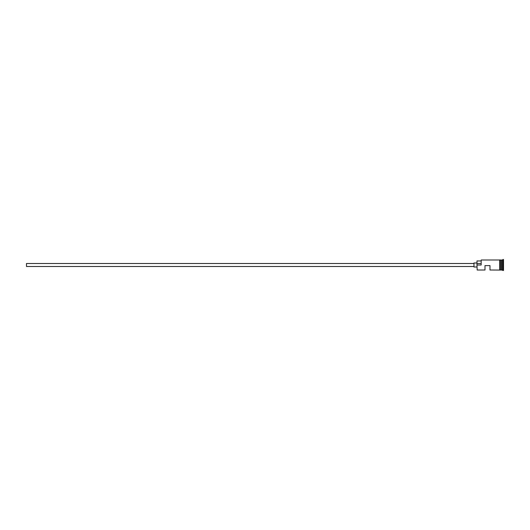 <?xml version="1.0" encoding="UTF-8"?>
<svg xmlns="http://www.w3.org/2000/svg" width="530" height="530" viewBox="0 0 530 530"><rect width="100%" height="100%" fill="white"/><g stroke="black" fill="none" stroke-linecap="round" stroke-linejoin="round"><path stroke-width="0.79" d="M477.172 270.008L476.974 264.868L477.172 270.008L484.983 270.008L484.983 265.603L489.985 265.603L489.985 270.008L499.697 270.055L499.697 265L499.697 270.008M473.966 266.504L26.5 266.504L26.5 263.496L473.966 263.496M476.974 267.001L473.966 267.001L473.966 262.999L476.974 262.999M500.194 259.991L500.194 265L500.194 259.945L501.3 260.098L501.3 269.902L501.499 259.991L501.499 270.008L503.5 270.505L503.5 259.495L502.996 259.495L502.996 270.505M501.194 259.991L501.194 270.008L500.194 270.008M501.499 259.991L502.5 259.991L502.5 270.008M477.172 265L481.174 265L481.174 259.991L481.174 265M500.194 265L500.194 270.055L499.697 270.055M481.174 259.991L499.697 259.991L499.697 265L499.697 259.945L500.194 259.945M480.975 260.945L476.974 260.945L476.974 264.868M476.974 263.529L480.975 263.529M502.5 259.991L502.996 259.495"/></g></svg>
